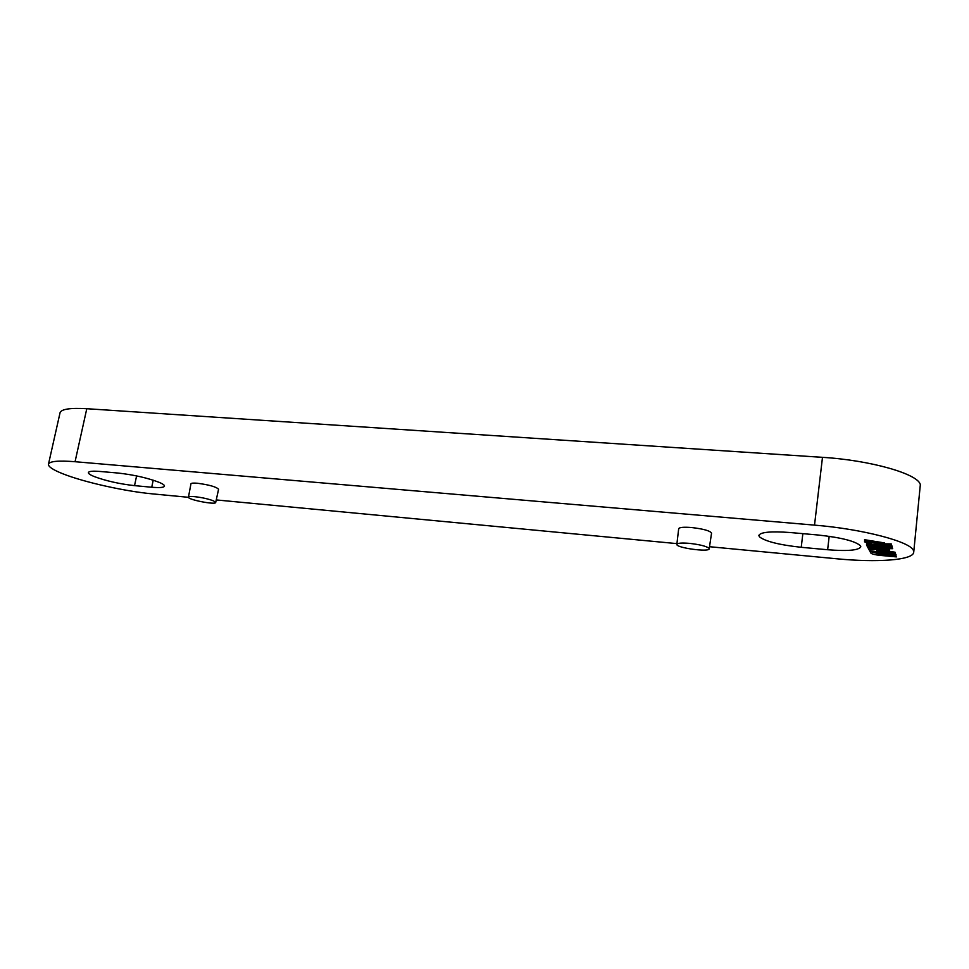 <?xml version="1.0" encoding="UTF-8"?>
<svg xmlns="http://www.w3.org/2000/svg" width="969" height="969" viewBox="0 0 969 969"><rect width="100%" height="100%" fill="white"/><g stroke="black" fill="none" stroke-linecap="round" stroke-linejoin="round"><path stroke-width="1.45" d="M889.494 550.78L881.1 549.423L868.805 549.241L869.496 550.537L895.453 554.728L894.896 553.517L876.691 550.574L889.494 550.78L889.627 549.459L884.188 548.575M895.453 554.728L895.029 552.209L885.823 550.719M891.686 546.528L891.105 545.244L866.504 544.941L867.17 546.201L891.686 546.528L891.25 543.9L884.503 543.827M871.434 543.67L866.649 543.609L866.504 544.941M100.388 471.491C92.891 470.873 88.894 471.225 88.397 472.569C88.264 473.587 90.202 474.919 94.199 476.554C105.996 480.915 119.441 483.943 134.534 485.639L151.733 487.237C159.643 487.916 163.882 487.564 164.476 486.147C164.633 485.215 162.962 483.979 159.497 482.477C147.845 477.983 134.025 474.834 118.024 473.042L100.388 471.491M676.846 544.36L678.688 528.723C679.366 527.318 683.642 526.918 691.515 527.524C703.518 528.929 710.192 530.806 711.549 533.168L709.199 548.805C709.344 552.427 675.684 547.776 676.846 544.36C677.513 543.064 681.704 542.737 689.456 543.367C699.376 544.493 705.844 546.068 708.86 548.115L709.199 548.805M188.458 497.158L190.941 483.822C191.208 483.107 193.34 482.913 197.349 483.24C209.256 484.827 216.329 486.85 218.582 489.272L215.687 502.475C215.76 505.14 187.392 499.604 188.458 497.158C188.713 496.479 190.808 496.322 194.745 496.673C202.255 497.533 208.553 498.95 213.652 500.937L215.687 502.475M188.458 497.303L152.896 493.924C125.352 491.416 83.794 482.187 62.658 473.708C52.944 469.832 48.208 466.658 48.474 464.212C49.516 461.232 58.37 460.396 75.061 461.716L814.517 525.125C862.761 529.013 911.526 541.901 913.488 550.743L913.719 552.233C913.307 560.227 877.054 562.735 836.719 558.774L709.514 546.71M676.931 543.621L216.244 499.931M860.605 545.959C855.712 541.199 841.419 537.541 817.739 534.973L790.159 532.526C770.985 531.133 760.544 532.09 758.848 535.409L759.393 536.79C765.292 541.392 779.233 544.905 801.23 547.303L827.635 549.738C847.56 551.325 858.619 550.368 860.811 546.855L860.605 545.959M884.455 544.275L884.6 542.931L864.554 539.697L865.099 542.337L871.252 543.33L871.664 544.118L884.455 544.275L864.409 541.041M892.691 548.696L892.11 547.437L867.655 547.11L868.321 548.345L892.691 548.696L891.734 546.092M889.687 553.796L880.264 552.936L874.171 551.288M896.434 556.896L895.889 555.685L880.131 554.232L869.968 551.409L870.84 553.057C871.846 554.038 874.862 554.801 879.9 555.358L896.434 556.896L895.489 554.329M48.474 464.212L60.042 412.782C61.241 409.112 70.156 407.767 86.786 408.712L822.487 457.344C870.404 460.214 918.576 474.011 920.332 484.706L913.719 552.233M895.889 555.685L896.022 554.377M873.723 552.015L873.808 551.228M869.968 551.409L870.053 550.622M868.805 549.241L868.902 548.357M881.1 549.423L881.196 548.539M894.896 553.517L895.029 552.209M867.655 547.11L867.752 546.213M892.11 547.437L892.255 546.104M891.105 545.244L891.25 543.9M822.487 457.344L814.517 525.125M880.131 554.232L880.264 552.936M874.074 552.681L874.22 551.385M86.786 408.712L75.061 461.716M153.211 480.176L151.733 487.237M136.605 475.9L134.534 485.639M802.853 533.653L801.23 547.303M829.185 536.305L827.635 549.738"/></g></svg>
